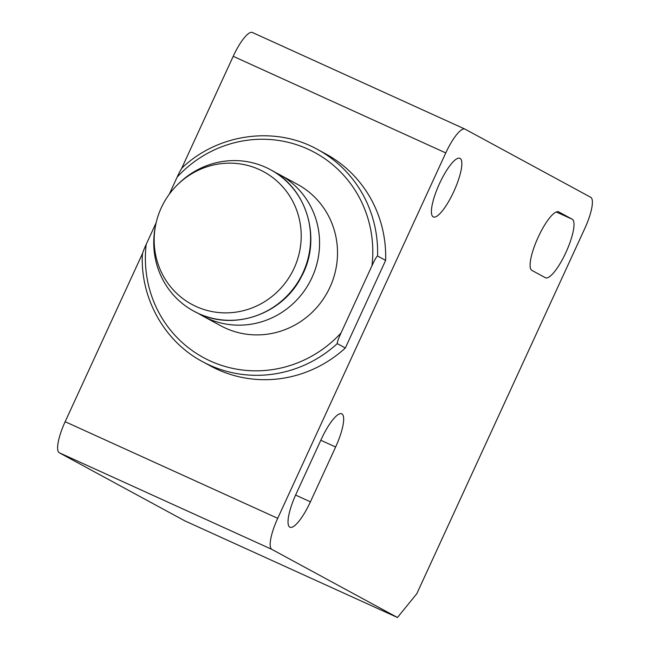 <?xml version="1.0" encoding="UTF-8"?>
<svg xmlns="http://www.w3.org/2000/svg" width="650" height="650" viewBox="0 0 650 650"><rect width="100%" height="100%" fill="white"/><g stroke="black" fill="none" stroke-linecap="round" stroke-linejoin="round"><path stroke-width="0.97" d="M445.778 152.921L277.713 518.318A30.168 7.638 114.4 0 0 271.838 549.372L397.459 617.5L416.788 593.742L584.854 228.353A30.168 7.638 114.4 0 0 590.728 197.299L465.108 129.171A30.168 7.638 114.4 0 0 464.986 129.106A30.168 7.638 114.4 0 0 445.778 152.921L233.212 56.314A30.168 7.638 -65.6 0 1 252.419 32.5A30.168 7.638 -65.6 0 1 252.541 32.557M233.212 56.314L181.513 168.716M142.626 253.256L65.146 421.712A30.168 7.638 -65.6 0 0 59.272 452.766L184.893 520.894L397.459 617.5M156.154 222.747L146.193 244.408C143.52 250.161 142.261 253.719 142.415 255.06L142.317 254.711C140.424 298.618 164.588 341.583 202.459 361.611L210.535 365.991A120.673 116.724 -61.5 0 0 345.337 348.002L385.637 260.382A120.673 116.724 -61.5 0 0 325.593 153.831L317.517 149.451C275.381 125.808 218.522 133.445 182.374 167.594M545.342 277.688A32.183 8.149 114.4 0 0 545.472 277.753A32.183 8.149 114.4 0 0 566.085 252.086A32.183 8.149 114.4 0 0 572.236 219.221L558.773 211.924A32.183 8.149 114.4 0 0 558.642 211.859A32.183 8.149 114.4 0 0 538.029 237.526A32.183 8.149 114.4 0 0 531.887 270.392L545.342 277.688M310.424 501.816L335.636 447.005A32.183 8.149 114.4 0 0 341.77 413.822A32.183 8.149 114.4 0 0 321.279 439.221L296.067 494.032A32.183 8.149 114.4 0 0 289.933 527.223A32.183 8.149 114.4 0 0 310.424 501.816L295.588 495.073M433.184 216.856A32.183 8.149 -65.6 0 1 439.327 183.999A32.183 8.149 -65.6 0 1 459.94 158.332A32.183 8.149 -65.6 0 1 460.07 158.397A32.183 8.149 -65.6 0 1 453.927 191.263A32.183 8.149 -65.6 0 1 433.314 216.921A32.183 8.149 -65.6 0 1 433.184 216.856M385.637 260.382L377.569 256.002C376.48 256.677 374.627 259.911 371.987 265.688A116.651 112.832 -61.5 0 0 307.832 149.077A116.651 112.832 -61.5 0 0 177.141 177.125C179.774 171.356 181.626 168.123 182.715 167.448M177.141 177.125L169.276 194.22M146.193 244.408A116.651 112.832 -61.5 0 0 210.356 361.01A116.651 112.832 -61.5 0 0 341.047 332.963C338.374 338.715 337.114 342.274 337.269 343.623L345.337 348.002M341.047 332.963L371.987 265.688M198.396 313.454A80.454 77.813 -61.5 0 0 202.792 316.03L220.74 325.764A80.454 77.813 -61.5 0 0 225.477 328.128A80.454 77.813 -61.5 0 0 328.762 289.713A80.454 77.813 -61.5 0 0 297.448 184.324L279.5 174.59A80.454 77.813 -61.5 0 0 274.942 172.315M202.792 316.03A80.454 77.813 -61.5 0 0 207.537 318.394A80.454 77.813 -61.5 0 0 310.814 279.988A80.454 77.813 -61.5 0 0 279.5 174.59M177.474 184.771L178.612 183.657A80.454 77.813 118.5 0 1 265.785 167.367A80.454 77.813 118.5 0 1 270.53 169.731A80.454 77.813 118.5 0 1 301.844 275.121A80.454 77.813 118.5 0 1 198.559 313.527A80.454 77.813 118.5 0 1 193.822 311.163A80.454 77.813 118.5 0 1 155.358 226.533L155.675 224.965A75.424 72.954 -61.5 0 0 196.178 306.524A75.424 72.954 -61.5 0 0 294.117 268.206A75.424 72.954 -61.5 0 0 259.196 169.504A75.424 72.954 -61.5 0 0 177.474 184.771A75.424 72.954 -61.5 0 0 155.675 224.965M271.838 549.372L59.272 452.766M277.713 518.318L65.146 421.712M572.236 219.221L556.286 211.981M335.636 447.005L320.799 440.261M377.569 256.002A120.673 116.724 -61.5 0 0 317.517 149.451M202.459 361.611A120.673 116.724 -61.5 0 0 337.269 343.623M464.986 129.106L252.419 32.5M270.53 169.731C307.409 188.524 322.067 239.444 301.454 276.599C283.132 313.714 234.902 331.118 198.599 313.544L193.822 311.163"/></g></svg>
